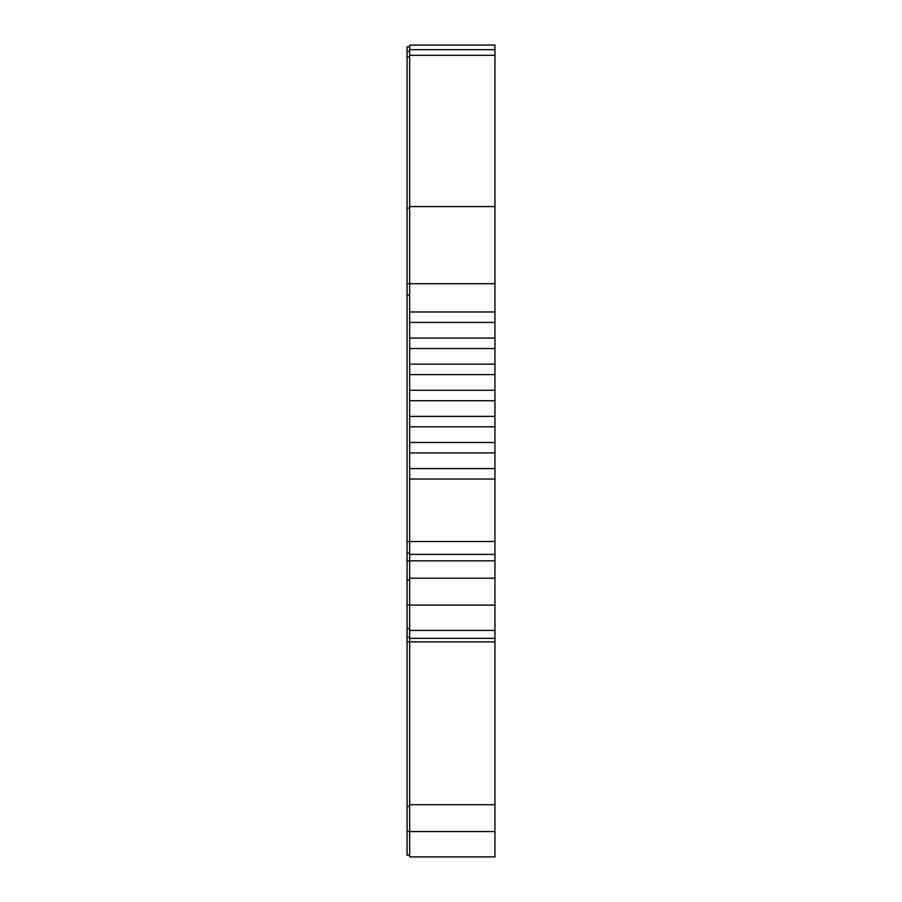 <?xml version="1.0" encoding="UTF-8"?>
<svg xmlns="http://www.w3.org/2000/svg" width="902" height="902" viewBox="0 0 902 902"><rect width="100%" height="100%" fill="white"/><g stroke="black" fill="none" stroke-linecap="round" stroke-linejoin="round"><path stroke-width="1.35" d="M494.939 856.9L409.666 856.9L409.666 554.38L494.939 554.38L494.939 856.9L425.947 856.9M494.939 49.666L409.666 49.666L409.666 45.1L494.939 45.1L494.939 311.968L409.666 311.968L409.666 322.409L494.939 322.409L494.939 311.968M494.939 322.409L494.939 338.07L409.666 338.07L409.666 348.51L494.939 348.51L494.939 338.07M494.939 348.51L494.939 364.171L409.666 364.171L409.666 374.612L494.939 374.612L494.939 364.171M494.939 374.612L494.939 390.273L409.666 390.273L409.666 400.713L494.939 400.713L494.939 390.273M494.939 400.713L494.939 416.386L409.666 416.386L409.666 426.826L494.939 426.826L494.939 416.386M494.939 426.826L494.939 442.487L409.666 442.487L409.666 452.928L494.939 452.928L494.939 442.487M494.939 452.928L494.939 468.589L409.666 468.589L409.666 452.928M409.666 554.38L409.666 479.03L494.939 479.03L494.939 468.589M409.666 468.589L409.666 479.03L494.939 479.03L494.939 541.516L407.061 541.516L407.061 553.095L409.666 553.095M494.939 554.38L494.939 541.516M494.939 630.419L409.666 630.419L494.939 630.419M494.939 595.343L494.939 598.883M494.939 206.581L409.666 206.581L409.666 283.702L494.939 283.702M409.666 206.581L409.666 55.326L494.939 55.326M409.666 49.666L409.666 55.326M409.666 442.487L409.666 426.826M409.666 416.386L409.666 400.713M409.666 390.273L409.666 374.612M409.666 364.171L409.666 348.51M409.666 338.07L409.666 322.409M409.666 311.968L409.666 283.702L407.061 283.702L407.061 541.516M494.939 804.697L409.666 804.697M409.666 604.859L407.061 604.859L407.061 628.683L409.666 628.683L407.061 628.683L409.666 628.683L407.061 628.683L407.061 637.195L409.666 637.195M409.666 579.952L407.061 579.952L407.061 604.859M494.939 560.818L407.061 560.818L407.061 579.952M407.061 560.818L407.061 553.095M407.061 295.123L409.666 295.123M409.666 46.836L407.061 46.836L407.061 283.702M409.666 855.164L407.061 855.164L409.666 855.164M409.666 831.34L407.061 831.34L407.061 855.164M409.666 806.433L407.061 806.433L407.061 831.34M494.939 641.863L407.061 641.863L407.061 806.433M407.061 641.863L407.061 637.195M494.939 831.576L409.666 831.576M409.666 605.095L494.939 605.095M409.666 578.216L494.939 578.216M494.939 638.357L409.666 638.357M409.666 208.125L407.061 208.125M409.666 56.86L407.061 56.86M409.666 51.403L407.061 51.403"/></g></svg>
